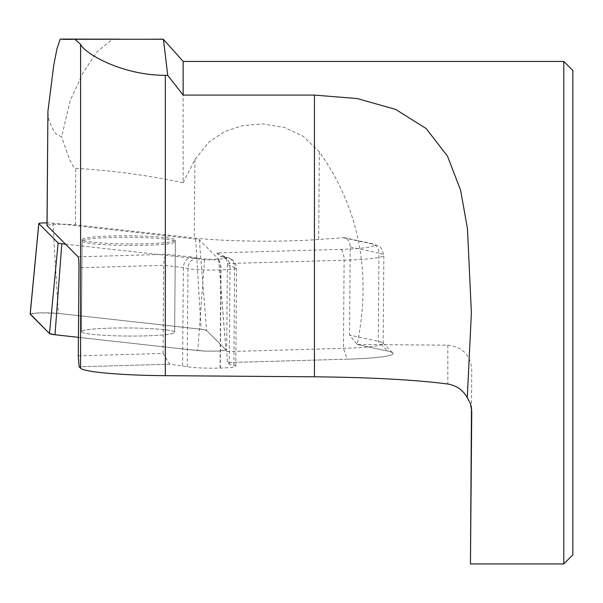 <?xml version="1.0" encoding="UTF-8"?>
<svg xmlns="http://www.w3.org/2000/svg" width="603" height="603" viewBox="0 0 603 603"><rect width="100%" height="100%" fill="white"/><g stroke="black" fill="none" stroke-linecap="round" stroke-linejoin="round"><path stroke-width="0.45" stroke-dasharray="3.02 2.26" d="M128.04 336.044A46.619 4.048 0.4 0 0 174.651 332.351A46.619 4.048 0.4 0 0 128.07 327.949A46.619 4.048 0.4 0 0 81.42 331.642A46.619 4.048 0.4 0 0 128.04 336.044M128.741 243.936A46.619 4.048 -179.6 0 1 82.121 239.534A46.619 4.048 -179.6 0 1 128.741 235.841A46.619 4.048 -179.6 0 1 175.352 240.243A46.619 4.048 -179.6 0 1 128.741 243.936M563.782 563.933L563.782 61.438M183.154 61.438L183.154 182.769L194.92 159.524L208.955 142.037L224.753 131.537L242.557 125.62L262.509 123.917L284.473 127.459L303.098 136.21L319.341 151.828C359.169 208.276 371.772 272.488 357.164 344.456L447.818 345.165C462.674 346.944 470.657 355.205 471.75 369.948L471.471 407.703M47.848 112.874L48.775 119.733L53.901 131.431L56.87 134.499L61.627 136.866L70.28 100.43L82.973 72.82L96.887 51.918L112.603 39.067M119.854 39.157L150.825 39.218M183.154 182.769C148.059 175.285 112.279 170.483 75.82 168.358L73.415 166.632L69.662 159.803L61.627 136.866M319.341 151.828L318.678 239.451L344.313 237.665C348.029 238.826 349.996 241.924 350.222 246.959L349.552 335.057L357.164 344.456L387.488 351.052L357.172 344.456M78.3 355.853L163.051 353.448L169.744 364.22L187.224 366.647A25.122 2.178 -179.6 0 0 220.042 368.079L220.268 368.071A25.122 2.178 0.4 0 0 235.781 366.179A25.122 2.178 0.4 0 0 233.874 365.328L229.261 364.325L227.527 362.576L226.683 351.647L343.446 348.338A64.317 5.585 0.4 0 0 383.169 343.476A64.317 5.585 0.4 0 0 382.928 342.994A64.317 5.585 0.4 0 0 378.285 341.306L349.552 335.057M318.678 239.451A84.42 7.326 -179.6 0 1 194.317 238.034L75.39 224.821A16.077 1.394 0.4 0 0 57.571 224.271A16.077 1.394 0.4 0 0 46.989 225.499M169.744 364.22L79.136 366.79L169.744 364.22M347.207 359.184L227.527 362.576L347.207 359.184A74.373 6.46 0.4 0 0 393.141 353.569A74.373 6.46 0.4 0 0 387.488 351.052A74.373 6.46 -179.6 0 1 392.862 353.004A74.373 6.46 -179.6 0 1 393.141 353.569A74.373 6.46 -179.6 0 1 347.207 359.184L343.446 348.338L344.117 260.232L227.354 263.549L226.57 259.659L224.278 256.267L216.779 252.891L340.348 249.386A54.27 4.711 0.4 0 0 369.745 243.454L342.602 237.552M163.051 353.448L163.722 265.35C163.948 259.222 164.966 255.536 166.767 254.308L192.131 257.127L197.332 258.257A15.075 1.312 0.4 0 0 217.027 259.117L217.246 259.109A15.075 1.312 0.4 0 0 225.409 257.466L220.208 256.335L216.779 252.891M226.683 351.647L227.354 263.549L230.007 266.209L229.999 265.644L229.283 262.38L227.158 259.154L222.401 256.554L220.208 256.335M182.611 365.644L183.357 267.536C183.93 261.438 186.855 257.971 192.131 257.127M229.261 364.325L230.007 266.209L234.62 267.212A25.122 2.178 -179.6 0 1 236.534 268.064A25.122 2.178 -179.6 0 1 221.015 269.956L220.788 269.963A25.122 2.178 -179.6 0 1 187.97 268.539L183.357 267.536L163.722 265.35L78.97 267.755M572.85 554.866L572.85 70.506M65.516 244.162L204.553 259.614A8.005 0.693 -179.6 0 0 213.439 259.885A8.005 0.693 -179.6 0 0 218.685 259.267A8.005 0.693 -179.6 0 0 218.655 259.215L199.359 239.851A15.979 1.387 -179.6 0 0 195.689 239.052L52.928 223.185A8.005 0.693 0.4 0 0 47.004 222.891M30.15 314.065A15.957 1.387 -179.6 0 1 40.718 312.851A15.957 1.387 -179.6 0 1 58.34 313.394L201.093 329.261A23.939 2.08 -179.6 0 1 206.595 330.452L225.891 349.823A15.957 1.387 -179.6 0 1 225.952 349.928A15.957 1.387 -179.6 0 1 215.497 351.165A15.957 1.387 -179.6 0 1 197.761 350.614L78.443 337.356L185.814 349.288L206 351.134L219.937 350.976L225.929 349.876L206.595 330.452L201.093 329.261L58.34 313.394L40.009 312.867L30.233 313.929M82.302 241.404A46.619 4.048 0.4 0 0 130.753 245.459A46.619 4.048 0.4 0 0 175.352 241.758A46.619 4.048 0.4 0 0 128.771 237.356A46.619 4.048 0.4 0 0 82.121 241.042A46.619 4.048 0.4 0 0 82.302 241.404M81.609 332.004A46.619 4.048 0.4 0 0 130.06 336.067A46.619 4.048 0.4 0 0 174.666 332.359A46.619 4.048 0.4 0 0 128.077 327.957A46.619 4.048 0.4 0 0 81.435 331.65A46.619 4.048 0.4 0 0 81.609 332.004M447.818 345.165L447.818 384.013M350.222 246.959L378.955 253.2L378.285 341.306L387.488 351.052M383.169 343.476L383.84 255.378A64.317 5.585 -179.6 0 0 378.955 253.2A10.047 9.249 102.3 0 0 371.802 243.642A10.047 9.249 102.3 0 0 369.745 243.454M78.134 256.825L166.767 254.308M187.224 366.647L187.97 268.539A10.047 9.249 -77.7 0 1 197.332 258.257M220.042 368.079L220.788 269.963A10.047 3.837 -91.6 0 0 217.027 259.117M220.268 368.071L221.015 269.956A10.047 3.837 -91.6 0 0 217.246 259.109M233.874 365.328L234.62 267.212A10.047 9.249 102.3 0 0 227.467 257.654A10.047 9.249 102.3 0 0 225.409 257.466M344.434 237.695L371.802 243.642L377.862 245.692C379.95 245.549 381.948 248.783 383.84 255.378A64.317 5.585 -179.6 0 1 344.117 260.232A10.047 3.837 -91.6 0 0 340.348 249.386M75.39 224.821L75.82 168.358M194.92 159.524L194.317 238.034M52.928 223.185L58.34 313.394M195.689 239.052L201.093 329.261M199.359 239.851L206.595 330.452M218.655 259.215L225.891 349.823M204.553 259.614L197.761 350.614M174.651 332.351L175.352 240.243M81.42 331.642L82.121 239.534M235.781 366.179L236.534 268.064C235.622 259.117 228.175 257.541 227.467 257.654L222.349 256.539M224.278 256.267L227.188 259.184M382.928 342.994L392.862 353.004M119.854 39.414L61.514 39.414M126.381 39.323L72.684 39.323M132.193 39.353L63.926 39.353M137.431 39.346L70.543 39.346M142.104 39.346L66.187 39.346M146.039 39.346L68.418 39.346M148.466 39.346L67.928 39.346M150.825 39.346L70.129 39.346M153.78 39.346L69.684 39.346M156.396 39.346L72.232 39.346M158.574 39.353L71.742 39.353M218.685 259.267L225.952 349.928M82.121 241.042L81.435 331.65M175.352 241.758L174.666 332.359"/><path stroke-width="0.9" d="M563.782 563.933L572.85 554.866L572.85 70.506L563.782 61.438L563.782 563.933L470.446 563.933L471.75 411.404L470.393 403.482L467.28 397.641L471.388 312.686L467.446 228.522L460.556 190.051L447.464 156.109L426.163 128.56L395.643 109.414L357.21 98.545L314.442 95.093L183.154 95.093L183.154 61.438L163.428 39.338M471.471 407.703L470.446 563.933M60.217 39.074L56.901 49.077L53.735 65.282L47.916 111.449L46.989 225.499A16.077 1.394 0.4 0 0 47.049 225.62L78.134 256.825C78.684 257.986 78.963 261.627 78.97 267.755L78.3 355.853L79.136 366.782L80.598 368.26C83.561 371.998 122.56 375.413 165.328 375.669L165.328 75.36C120.698 75.194 83.998 52.808 80.598 44.29L74.862 39.255L60.217 39.074L119.854 39.157M150.825 39.218L162.735 39.15M163.436 39.346L167.732 75.36L183.154 95.093M467.28 397.641C463.014 390.073 456.524 385.528 447.818 384.013C415.083 379.777 370.619 377.38 314.442 376.807L165.328 375.669M165.328 75.36L167.732 75.36M47.004 222.891A8.005 0.693 0.4 0 0 38.796 223.517A8.005 0.693 0.4 0 0 38.826 223.585L30.21 314.193A15.957 1.387 -179.6 0 1 30.15 314.065L38.796 223.517M65.516 244.162L61.792 243.748A15.979 1.387 -179.6 0 1 58.122 242.949L38.826 223.585M30.233 313.929L49.499 333.557L55.009 334.755L78.443 337.356L55.009 334.755A23.939 2.08 -179.6 0 1 49.499 333.557L30.21 314.193M80.598 368.26L80.598 44.29M47.049 225.62L47.916 111.449M314.442 376.807L314.442 95.093M58.122 242.949L49.499 333.557M61.792 243.748L55.009 334.755M563.782 61.438L183.154 61.438M72.684 39.323L62.735 39.323M70.543 39.346L65.071 39.346M68.418 39.346L67.227 39.346M70.129 39.346L68.667 39.346M72.232 39.346L70.747 39.346M162.735 39.255L74.862 39.255"/></g></svg>
